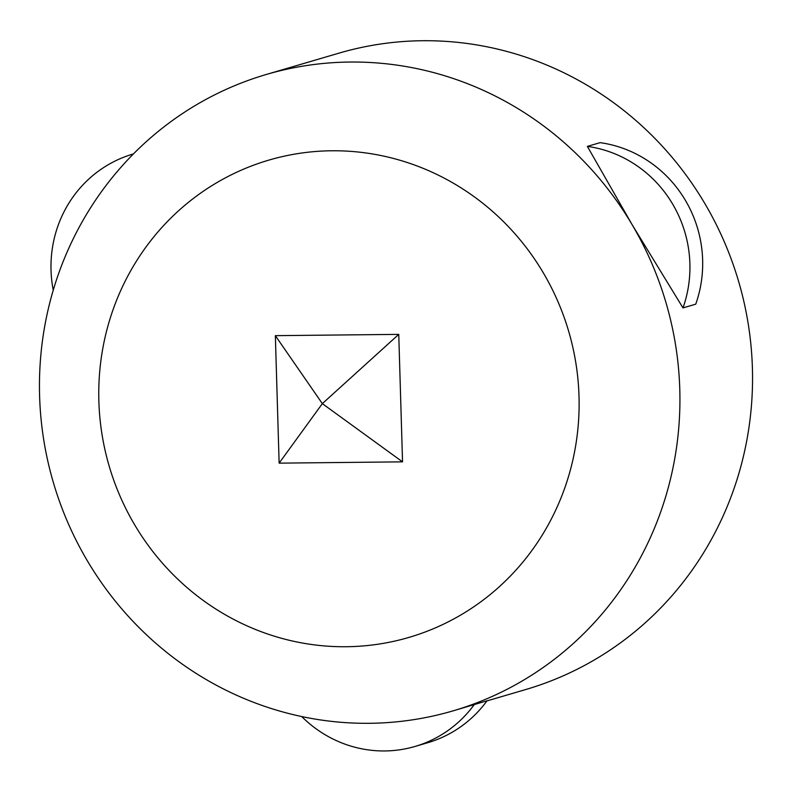 <?xml version="1.0" encoding="UTF-8"?>
<svg xmlns="http://www.w3.org/2000/svg" width="792" height="792" viewBox="0 0 792 792"><rect width="100%" height="100%" fill="white"/><g stroke="black" fill="none" stroke-linecap="round" stroke-linejoin="round"><path stroke-width="1.19" d="M266.3 74.478A331.61 319.245 73.6 0 1 631.996 224.463L631.996 224.463A331.61 319.245 73.6 0 1 679.784 389.327A331.61 319.245 73.6 0 1 453.083 710.86A331.61 319.245 73.6 0 1 369.508 723.304L369.508 723.304A331.61 319.245 73.6 0 1 39.6 396.01A331.61 319.245 73.6 0 1 77.576 230.244L77.576 230.244A331.61 319.245 73.6 0 1 266.3 74.478L338.917 53.163A331.61 319.245 73.6 0 1 752.4 368.013A331.61 319.245 73.6 0 1 525.7 689.545L486.951 700.92M579.011 396.257A248.708 239.431 -106.4 0 0 331.581 150.777A248.708 239.431 -106.4 0 0 98.871 401.257A248.708 239.431 -106.4 0 0 253.876 628.818A248.708 239.431 -106.4 0 0 513.899 572.329A248.708 239.431 -106.4 0 0 579.011 396.257M631.996 224.463L587.367 146.391L600.118 142.649A119.859 115.385 -106.4 0 1 685.357 200.287A119.859 115.385 -106.4 0 1 695.742 304.168L682.991 307.91L631.996 224.463M301.732 716.562A119.859 115.385 -106.4 0 0 384.823 750.955A119.859 115.385 -106.4 0 0 415.038 746.45A119.859 115.385 -106.4 0 0 474.279 704.553L487.03 700.811A119.859 115.385 -106.4 0 1 427.779 742.708L415.038 746.45M453.083 710.86L474.279 704.553M132.977 154.064L133.412 153.935A119.859 115.385 -106.4 0 0 132.977 154.064A119.859 115.385 -106.4 0 0 64.756 210.365A119.859 115.385 -106.4 0 0 53.242 290.189M682.991 307.91A119.859 115.385 -106.4 0 0 672.616 204.029A119.859 115.385 -106.4 0 0 587.367 146.391M398.752 334.373L322.344 403.633L402.544 461.855L279.13 463.142L322.344 403.633L275.349 335.659L398.752 334.373L402.544 461.855M279.13 463.142L275.349 335.659"/></g></svg>
